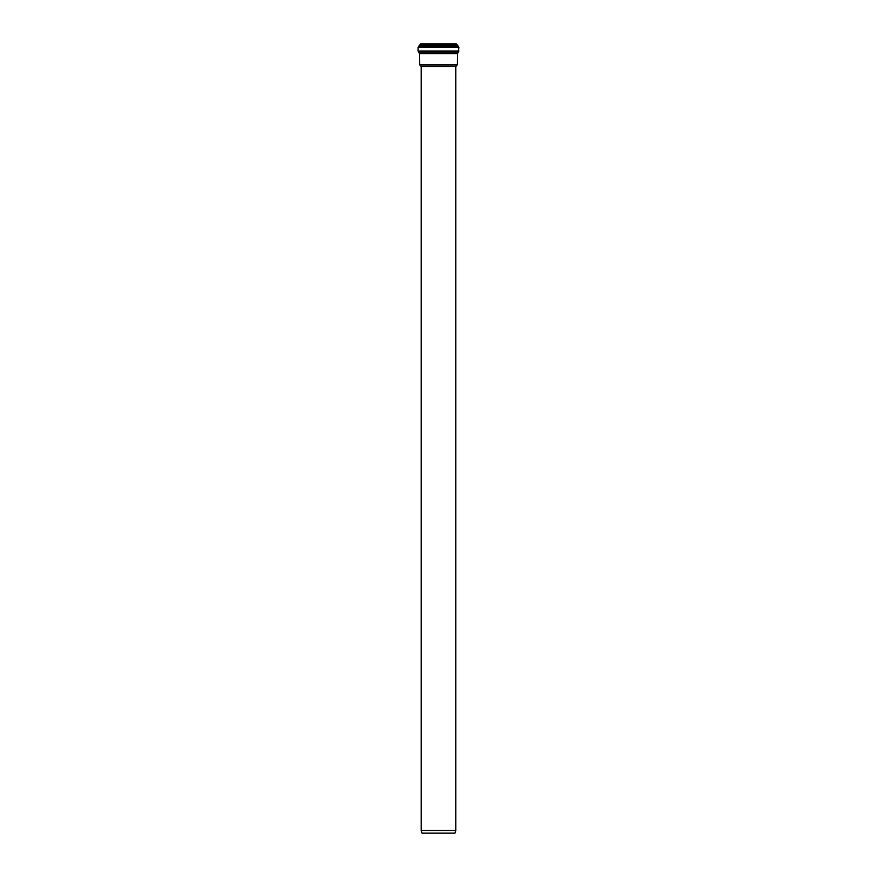 <?xml version="1.0" encoding="UTF-8"?>
<svg xmlns="http://www.w3.org/2000/svg" width="877" height="877" viewBox="0 0 877 877"><rect width="100%" height="100%" fill="white"/><g stroke="black" fill="none" stroke-linecap="round" stroke-linejoin="round"><path stroke-width="1.32" d="M455.832 66.466L457.334 64.81L419.666 64.81L421.168 66.466L455.832 66.466L455.832 830.464L454.966 833.15L422.034 833.15L421.168 830.464L455.832 830.464M455.876 46.207L458.243 46.207L456.259 43.85L420.741 43.85L418.757 46.207L421.124 46.207M418.099 47.347L418.757 46.207L458.243 46.207L458.901 47.347L418.099 47.347L418.099 50.998L419.557 53.705L419.666 64.81M458.901 47.347L458.189 52.192L418.811 52.192M457.334 64.81L457.443 53.705L458.189 52.192M455.941 66.192L421.059 66.192M457.586 45.012L419.414 45.012M458.901 50.998L418.099 50.998M457.443 53.705L419.557 53.705M457.443 64.536L419.557 64.536M421.168 66.466L421.168 830.464"/></g></svg>
